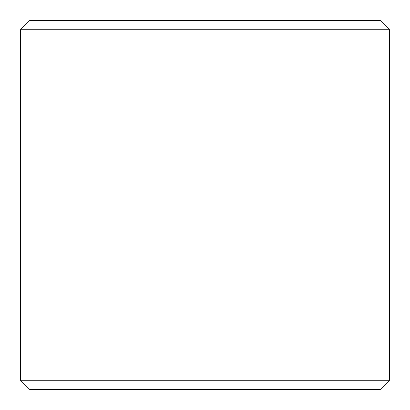 <?xml version="1.0" encoding="UTF-8"?>
<svg xmlns="http://www.w3.org/2000/svg" width="410" height="410" viewBox="0 0 410 410"><rect width="100%" height="100%" fill="white"/><g stroke="black" fill="none" stroke-linecap="round" stroke-linejoin="round"><path stroke-width="0.61" d="M29.751 389.5L380.275 389.5L389.5 380.275L389.5 29.725L380.275 20.5L29.725 20.5L20.5 29.725L20.5 380.275L29.751 389.5L20.526 380.275L20.526 29.725L29.751 20.5M389.5 29.725L20.526 29.725M389.5 380.275L20.526 380.275"/></g></svg>
